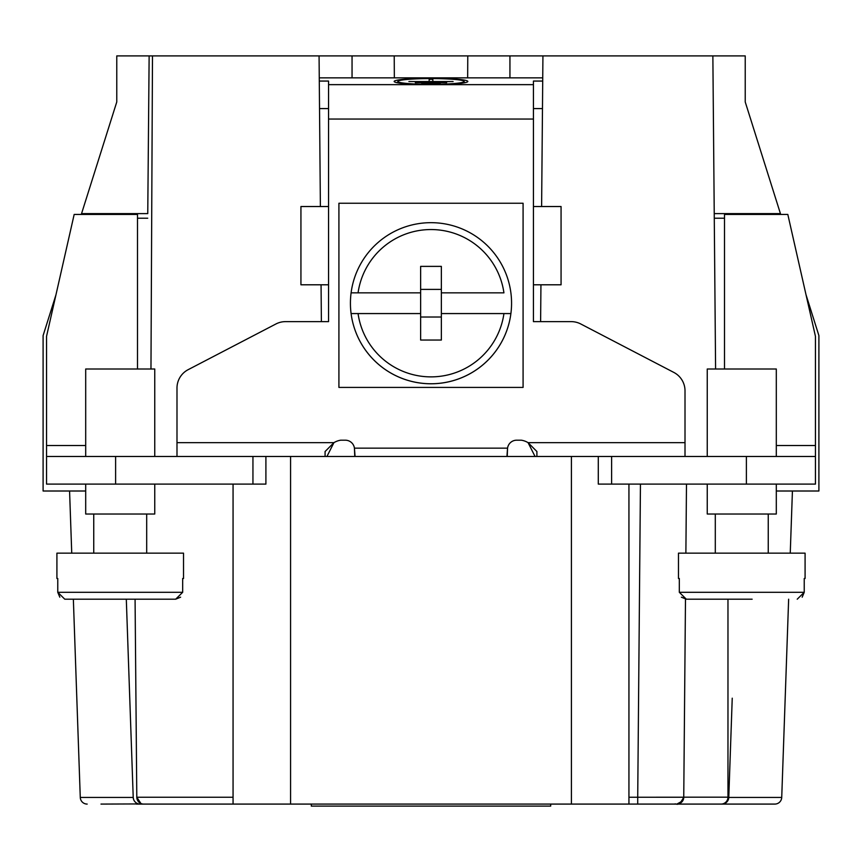 <?xml version="1.0" encoding="UTF-8"?>
<svg xmlns="http://www.w3.org/2000/svg" width="862" height="862" viewBox="0 0 862 862"><rect width="100%" height="100%" fill="white"/><g stroke="black" fill="none" stroke-linecap="round" stroke-linejoin="round"><path stroke-width="1.29" d="M147.758 213.614L149.137 55.911L116.769 55.911L116.769 101.953L81.556 213.614L147.758 213.614L149.137 55.911L152.488 55.911L150.969 369.001M320.384 206.524L319.069 55.911L152.488 55.911M319.069 55.911L542.931 55.911L541.616 206.524M714.232 213.614L780.433 213.614L745.231 101.964L745.231 55.911L542.931 55.911M364.195 55.911L363.452 55.911M387.641 55.911L389.15 55.911M407.791 55.911L408.825 55.911M407.812 55.911L408.523 55.911M360.154 55.911L360.887 55.911M406.778 55.911L405.366 55.911M359.863 55.911L362.299 55.911M776.306 491.006L818.9 491.006L818.9 335.609L806.045 294.826M818.9 346.298L818.9 354.239M818.9 359.217L818.9 360.941M818.9 358.743L818.9 356.049M727.97 599.198L727.97 797.178A6.907 6.907 0 0 1 721.063 804.084L774.819 804.084A6.907 6.907 0 0 0 781.726 797.425L788.644 599.198M732.237 698.188L728.778 797.425A6.907 6.907 0 0 1 721.871 804.084L715.298 804.084M728.756 797.792L728.433 799.333M727.582 801.067L726.397 802.403M792.426 491.006L790.249 553.156M676.692 804.084L650.95 804.084L676.692 804.084M685.484 599.155L683.749 797.231L637.718 797.242L637.718 804.084L628.937 804.084L721.063 804.084M135.075 599.198L136.799 797.242A6.907 6.907 0 0 0 143.706 804.084L628.937 804.084L628.937 484.099M241.748 804.084L242.696 804.084M143.706 804.084L140.129 804.084A6.907 6.907 0 0 1 133.222 797.425L127.867 644.173M100.983 804.084L138.663 803.934M216.825 804.084L145.419 804.084L216.825 804.084M232.524 804.084L146.691 804.084L233.063 804.084L233.063 484.099M146.691 804.084L136.336 804.084M682.661 800.906L676.853 804.084L680.775 804.084L675.258 804.084M46.548 484.099L265.905 484.099L265.905 456.472L46.548 456.472L46.548 484.099M598.293 456.472L598.293 484.099L815.441 484.099L815.441 456.472L265.905 456.472M233.063 797.242L136.799 797.242A6.907 6.907 0 0 0 140.269 803.168M69.574 491.006L85.694 491.006L69.574 491.006L85.694 491.006L69.574 491.006L71.74 553.156M55.965 294.804L43.1 335.598L43.1 491.006L85.694 491.006M133.222 797.425L80.274 797.425A6.907 6.907 0 0 0 87.181 804.084A6.907 6.907 0 0 1 80.274 797.425L73.356 599.198M126.305 599.198L129.753 698.177M133.233 797.565L133.556 799.311M134.407 801.057L135.442 802.263M136.789 803.233L138.394 803.869M325.082 456.472L325.082 451.516L333.928 442.659A18.414 18.414 0 0 1 340.716 440.191L345.317 440.191A9.213 9.213 0 0 1 354.433 448.143L354.767 456.472M81.556 213.614L81.308 214.433M147.725 218.215L137.489 218.215M321.386 321.634L321.063 284.794M328.551 108.58L319.522 108.58M542.467 108.58L533.438 108.58M540.937 284.794L540.614 321.634M542.715 81.06L533.438 81.06L533.438 321.634L571.194 321.634A20.72 20.72 0 0 1 580.762 323.972L673.858 372.438A20.72 20.72 0 0 1 685.01 390.809L685.01 456.472M435.45 84.648A36.829 3.211 0 0 0 467.829 81.459A36.829 3.211 0 0 0 431 78.248A36.829 3.211 0 0 0 394.16 81.459A36.829 3.211 0 0 0 426.55 84.648L533.438 84.648M319.285 81.06L328.551 81.06L328.551 206.524L300.935 206.524L300.935 284.794L328.551 284.794L328.551 206.524M319.252 77.849L542.737 77.849M536.907 456.472L536.907 451.516L528.072 442.659A18.414 18.414 0 0 0 521.284 440.191L516.683 440.191A9.213 9.213 0 0 0 507.556 448.143L506.931 456.472M176.99 456.472L176.99 388.051A20.72 20.72 0 0 1 188.142 369.679L275.937 323.972A20.72 20.72 0 0 1 285.505 321.634L328.551 321.634L328.551 284.794M326.935 456.472L333.928 442.659L176.99 442.659M355.015 455.815L354.433 448.143L507.556 448.143L507.233 456.472M354.508 448.725L354.508 449.307M535.054 456.472L528.072 442.659L685.01 442.659M712.863 55.911L715.589 369.001M780.433 213.614L780.692 214.433M724.511 218.215L714.275 218.215M727.97 797.178L683.76 797.178L683.221 799.828M685.883 553.156L686.486 484.099M137.489 369.001L137.489 214.433L74.175 214.433L46.548 336.32L46.548 456.472M815.441 456.472L815.441 336.32L787.814 214.433L724.511 214.433L724.511 369.001M533.438 284.794L561.065 284.794L561.065 206.524L533.438 206.524M523.083 387.415L338.917 387.415L338.917 203.249L523.083 203.249L523.083 387.415M351.093 313.574A80.575 80.575 0 0 1 351.093 292.854L358.064 292.854L351.093 292.854A80.575 80.575 0 0 1 510.897 292.854A80.575 80.575 0 0 1 431 383.784A80.575 80.575 0 0 1 351.093 313.574L358.064 313.574L351.093 313.574A80.575 80.575 0 0 0 510.897 313.574L441.355 313.574L441.355 292.854L503.936 292.854A73.669 73.669 0 0 0 358.064 292.854L420.634 292.854L420.634 266.38L441.355 266.38L441.355 292.854M503.936 313.574A73.669 73.669 0 0 1 358.064 313.574L420.634 313.574L420.634 340.048L441.355 340.048L441.355 313.574L510.897 313.574M420.634 313.574L420.634 292.854M441.355 317.022L420.634 317.022M441.355 289.406L420.634 289.406M396.595 82.612A36.829 3.211 180 0 1 397.845 82.353M464.144 82.353A36.829 3.211 180 0 1 465.405 82.612M397.845 81.459A33.155 2.888 180 0 1 431 78.571A33.155 2.888 180 0 1 464.144 81.459A33.155 2.888 180 0 1 431 84.347A33.155 2.888 180 0 1 397.845 81.459L397.845 82.86M464.144 81.459L464.144 82.86M429.157 81.868L432.843 81.588L432.843 79.293L429.157 79.293L429.157 81.545L408.9 81.545L453.1 81.545L432.843 81.868M415.344 82.343L446.656 82.666L415.344 82.666M421.787 83.151L440.202 83.474L421.787 83.474M707.249 456.472L707.249 369.001L776.306 369.001L776.306 456.472M154.751 456.472L154.751 369.001L85.694 369.001L85.694 456.472M311.29 804.084L311.29 806.089L550.71 806.089L550.71 804.084M776.306 484.099L776.306 514.021L707.249 514.021L707.249 484.099M752.138 599.198L686.335 599.198L679.321 592.302L679.321 578.488L678.469 578.488L678.469 553.156L805.086 553.156L805.086 578.488L804.235 578.488L804.235 592.302L802.177 597.183M797.221 599.198L804.235 592.302L679.321 592.302M731.418 599.198L686.335 599.198L681.379 597.183M154.751 484.099L154.751 514.021L85.694 514.021L85.694 484.099M182.669 592.302L57.765 592.302L57.765 578.488L56.914 578.488L56.914 553.156L183.531 553.156L183.531 578.488L182.669 578.488L182.669 592.302L175.665 599.198L64.779 599.198L57.765 592.302L59.823 597.183M64.779 599.198L175.665 599.198L180.611 597.183M728.778 797.425L781.726 797.425M509.938 55.911L509.938 77.849M467.657 77.849L467.775 55.911M394.343 77.849L394.225 55.911M352.052 77.849L352.052 55.911M328.551 84.648L426.55 84.648M533.438 119.053L328.551 119.053M506.985 455.815L506.985 456.472M507.481 448.725L507.481 449.307M676.842 804.084A6.907 6.907 0 0 0 683.76 797.231M628.937 797.242L637.718 797.242L640.444 484.099M571.42 804.084L571.42 456.472M290.569 456.472L290.569 804.084M252.943 484.099L252.943 456.472M115.616 456.472L115.616 484.099M46.548 445.535L85.694 445.535M611.611 456.472L611.611 484.099M746.384 484.099L746.384 456.472M776.306 445.535L815.441 445.535M351.093 292.854A80.575 80.575 0 0 1 510.897 292.854M136.81 797.242L140.915 803.492M683.749 797.231C678.028 807.888 676.595 802.996 674.547 804.084L628.937 804.084M715.298 553.156L715.298 514.021M768.247 553.156L768.247 514.021M146.691 514.021L146.691 553.156M93.742 514.021L93.742 553.156"/></g></svg>
